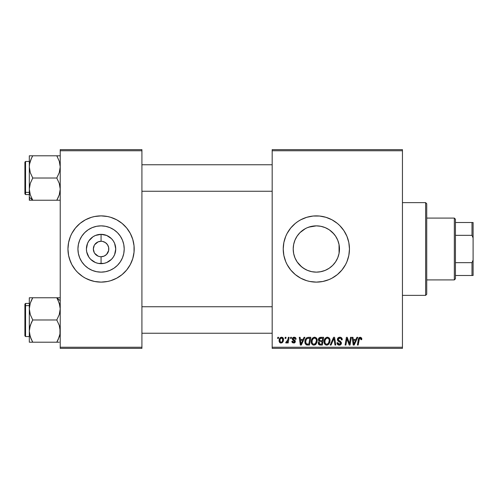 <?xml version="1.0" encoding="UTF-8"?>
<svg xmlns="http://www.w3.org/2000/svg" width="498" height="498" viewBox="0 0 498 498"><rect width="100%" height="100%" fill="white"/><g stroke="black" fill="none" stroke-linecap="round" stroke-linejoin="round"><path stroke-width="0.75" d="M307.459 270.364L311.798 271.69L316.342 272.138A23.138 23.138 0 0 1 293.204 249A23.138 23.138 0 0 1 316.342 225.862L311.792 226.316L307.453 227.636M306.338 269.866L307.465 270.37M294.66 257.08L293.658 253.563L293.204 248.994L293.658 253.563L294.997 257.927L297.132 261.904L301.657 266.884L305.405 269.387M305.386 228.619L299.983 232.634L297.125 236.114L294.99 240.073L296.142 237.708M320.644 271.734L316.342 272.138L311.829 271.696L307.484 270.377L303.487 268.241L299.983 265.366L297.101 261.855L294.965 257.852L293.646 253.513L293.204 249L293.646 244.487L294.965 240.148L297.101 236.145L299.977 232.641L303.487 229.759L306.314 228.146M316.342 215.883A33.117 33.117 0 0 0 306.749 217.302L313.093 216.039L319.585 216.039L325.953 217.309L331.954 219.792L337.351 223.397L339.76 225.582L343.875 230.599L346.938 236.326L348.824 242.538L349.459 249L348.824 255.462L346.938 261.674L345.55 264.612L341.939 270.009L337.351 274.603L331.954 278.208L329.016 279.596L322.804 281.482L316.342 282.117A33.117 33.117 0 0 1 283.225 249A33.117 33.117 0 0 1 316.342 215.883A33.117 33.117 0 0 1 349.459 249A33.117 33.117 0 0 1 316.342 282.117L309.881 281.482L306.724 280.691L300.73 278.208L295.333 274.603L290.739 270.009A33.117 33.117 0 0 0 316.342 282.117M306.706 217.315A33.117 33.117 0 0 0 283.866 242.514L285.746 236.326L287.134 233.388L290.739 227.991L295.333 223.397L297.941 221.461L300.73 219.792L306.724 217.309M283.854 242.563A33.117 33.117 0 0 0 283.387 245.726M283.381 245.782A33.117 33.117 0 0 0 283.225 248.969M283.225 249.031A33.117 33.117 0 0 0 283.381 252.218M283.387 252.274A33.117 33.117 0 0 0 283.854 255.437M283.866 255.486A33.117 33.117 0 0 0 290.732 270.003L287.134 264.612L285.746 261.674L283.86 255.462L283.225 249L283.86 242.538M104.736 242.196L102.582 241.418L105.364 242.576L107.5 244.705L108.651 247.494L108.651 250.506L106.535 254.466L104.032 256.14L101.069 256.725L101.069 263.66A14.66 14.66 0 0 1 86.409 249A14.66 14.66 0 0 1 101.069 234.34L101.069 241.275L102.078 241.337M101.71 241.3L101.069 241.275A7.725 7.725 0 0 0 93.344 249A7.725 7.725 0 0 0 101.069 256.725A7.725 7.725 0 0 1 93.344 249A7.725 7.725 0 0 1 101.069 241.275L98.112 241.86L101.069 241.275A7.725 7.725 0 0 1 108.801 249A7.725 7.725 0 0 1 101.069 256.725L104.032 256.14M98.797 256.383L99.98 256.651M100.434 256.7L101.069 256.725A7.725 7.725 0 0 0 108.801 249A7.725 7.725 0 0 0 101.069 241.275L101.069 234.34L106.684 235.454L111.44 238.635L113.264 240.858L114.615 243.391L115.735 249L114.615 254.609L113.264 257.142L111.44 259.365L106.684 262.546L103.933 263.38L98.212 263.38L95.46 262.546L90.704 259.365L88.881 257.142L86.696 251.857L86.409 249L87.53 243.391L88.881 240.858L92.927 236.811L95.46 235.454L101.069 234.34A14.66 14.66 0 0 1 115.735 249A14.66 14.66 0 0 1 101.069 263.66L101.069 256.725L100.061 256.663M96.158 254.964L98.112 256.14L94.645 253.295L95.61 254.466M94.303 252.735L93.344 249L94.303 245.265M101.069 272.138A23.138 23.138 0 0 1 77.931 249A23.138 23.138 0 0 1 101.069 225.862L105.588 226.304L109.927 227.623L113.93 229.759L117.435 232.641L120.311 236.145L122.452 240.148L123.765 244.487L124.207 249L123.765 253.513L122.452 257.852L120.311 261.855L117.435 265.359L113.93 268.241L109.927 270.377L105.588 271.696L101.069 272.138L96.556 271.696L92.217 270.377L88.214 268.241L84.71 265.359L81.834 261.855L79.692 257.852L78.379 253.513L77.931 249L78.379 244.487L79.692 240.148L81.834 236.145L84.71 232.641L88.214 229.759L92.217 227.623L96.556 226.304L101.069 225.862A23.138 23.138 0 0 1 124.207 249A23.138 23.138 0 0 1 101.069 272.138M77.626 225.606A33.117 33.117 0 0 0 71.868 233.388L75.472 227.991L80.06 223.397L85.463 219.792L91.458 217.309L94.614 216.518A33.117 33.117 0 0 0 91.476 217.302M91.439 217.315A33.117 33.117 0 0 0 77.682 225.557M67.952 249.031A33.117 33.117 0 0 0 70.467 261.662L68.587 255.462L67.952 249L68.587 242.538L70.473 236.326L71.861 233.388A33.117 33.117 0 0 0 70.479 236.313M71.861 233.388L70.473 236.326A33.117 33.117 0 0 0 67.952 248.969M70.479 261.687A33.117 33.117 0 0 0 77.626 272.394M77.682 272.443A33.117 33.117 0 0 0 91.439 280.685L85.463 278.208L82.674 276.539L77.657 272.418L75.472 270.009L71.861 264.612L69.378 258.611M91.476 280.698A33.117 33.117 0 0 0 94.614 281.482L88.401 279.596M94.614 216.518L101.069 215.883A33.117 33.117 0 0 1 134.192 249A33.117 33.117 0 0 1 101.069 282.117A33.117 33.117 0 0 1 67.952 249A33.117 33.117 0 0 1 101.069 215.883L107.531 216.518L110.687 217.309L116.681 219.792L122.085 223.397L126.673 227.991L130.277 233.388L132.767 239.389L134.03 245.757L134.03 252.243L132.767 258.611L130.277 264.612L126.673 270.009L122.085 274.603L116.681 278.208L110.687 280.691L107.531 281.482L101.069 282.117L94.614 281.482M272.182 149.643L402.446 149.643L402.446 150.751L272.182 150.751L272.182 347.249L402.446 347.249L402.446 149.643L272.182 149.643L272.182 150.751L272.182 149.643M314.394 337.221L314.593 337.214C312.333 337.75 311.206 339.25 311.225 341.703L311.68 339.437L313.124 337.656L315.178 337.283L316.678 338.422L317.207 339.96L317.008 342.363L315.178 344.834L313.74 345.139L312.464 344.684L311.536 343.495L311.225 341.703C311.169 343.664 312.059 344.809 313.889 345.145L316.186 343.975L317.245 340.557C317.257 338.652 316.367 337.538 314.593 337.214L314.742 337.221M304.035 337.314L303.083 339.424L304.035 337.314L304.907 337.314L301.315 345.046L300.331 345.046L299.273 337.314L300.082 337.314L300.344 339.424L303.083 339.424L300.344 339.424L300.082 337.314L299.273 337.314L300.331 345.046L301.315 345.046L304.907 337.314L304.035 337.314L304.907 337.314L301.315 345.046L300.331 345.046L299.273 337.314L300.082 337.314M361.803 338.92L360.222 337.214L361.604 337.955L361.735 339.624L360.925 339.723L360.515 338.186L359.506 338.41L358.187 345.046L357.377 345.046L358.66 338.242L360.222 337.214L358.33 339.381L357.377 345.046L358.187 345.046L359.114 339.574L360.172 338.117L361 339.051L360.925 339.723L361.735 339.624L361.803 338.92L361.735 339.624L360.925 339.723L360.957 338.708M337.414 339.487L338.13 337.825L340.097 337.221L341.684 337.918L342.232 339.829L341.429 339.922L341.167 338.696L340.202 338.148L338.957 338.285L338.248 339.132L338.484 340.153L341.298 342.356L341.286 343.919L340.483 344.859L338.821 345.114L337.37 344.174L337.015 342.736L337.818 342.655L338.055 343.645L339.15 344.236L340.215 343.981L340.626 343.141L340.327 342.45L337.912 340.962L337.414 339.487L340.626 343.141L339.294 344.243L337.818 342.655L337.009 342.904C337.115 344.311 337.868 345.058 339.269 345.145C340.607 345.102 341.329 344.417 341.429 343.091L340.52 341.404L338.428 340.09L338.217 339.412L339.785 338.117L341.223 338.783L341.429 339.922L342.232 339.829C342.257 338.173 341.46 337.302 339.841 337.214L339.841 337.214C338.366 337.283 337.563 338.036 337.414 339.487L337.426 339.25M331.058 345.046L330.193 345.046L333.567 337.314L334.594 337.314L335.776 345.046L334.967 345.046L333.953 338.422L331.058 345.046L330.193 345.046L331.058 345.046L333.953 338.422L334.967 345.046L335.776 345.046L334.594 337.314L333.567 337.314L334.594 337.314L335.776 345.046L334.967 345.046M327.242 337.221L327.435 337.214C325.175 337.75 324.055 339.25 324.067 341.703L324.522 339.437L325.972 337.656L328.026 337.283L329.527 338.422L330.056 339.96L329.857 342.363L328.02 344.834L326.582 345.139L325.306 344.684L324.385 343.495L324.067 341.703C324.011 343.664 324.901 344.809 326.738 345.145L329.029 343.975L330.087 340.557C330.099 338.652 329.215 337.538 327.435 337.214L327.584 337.221M277.616 338.422L277.803 337.314L278.606 337.314L278.438 338.422L277.616 338.422L278.438 338.422L278.606 337.314L277.803 337.314L278.606 337.314L278.438 338.422L277.616 338.422L277.803 337.314L277.616 338.422M320.569 337.314C319.187 337.495 318.44 338.291 318.346 339.717L318.708 338.422L319.691 337.501L323.669 337.314L322.362 345.046L319.573 344.983L318.49 344.224L318.303 342.593L319.311 341.279L318.346 339.717L319.311 341.279L318.247 343.166L319.311 344.915L322.362 345.046L323.669 337.314L320.569 337.314L323.669 337.314L322.362 345.046L320.382 345.046M356.923 337.314L355.977 339.424L356.923 337.314L357.794 337.314L354.203 345.046L353.219 345.046L352.161 337.314L352.97 337.314L353.231 339.424L355.977 339.424L353.231 339.424L352.97 337.314L352.161 337.314L353.219 345.046L354.203 345.046L357.794 337.314L356.923 337.314L357.794 337.314L354.203 345.046L353.219 345.046L352.161 337.314L352.97 337.314M349.727 342.033L350.555 337.314L349.727 342.033L350.555 337.314L351.364 337.314L350.044 345.046L349.198 345.046L346.988 338.484L345.911 345.046L345.095 345.046L346.403 337.314L347.249 337.314L349.478 343.863L349.727 342.033L349.478 343.863L347.249 337.314L346.403 337.314L345.095 345.046L345.911 345.046L346.988 338.484L349.198 345.046L350.044 345.046L351.364 337.314L350.555 337.314L351.364 337.314L350.044 345.046L349.198 345.046M293.976 337.221L295.258 337.482L296.011 338.547L296.067 339.225L295.264 339.325L294.418 337.949L293.079 338.59L293.303 339.356L295.109 340.576L295.252 342.076L294.007 343.01L292.251 342.475L291.853 341.329L292.656 341.23L293.503 342.319L294.548 341.721L294.424 341.018L292.307 339.263L292.407 338.167L293.459 337.302L294.15 337.214L292.251 338.845L292.656 339.866L294.561 341.56L293.72 342.331L292.656 341.23L291.853 341.329L293.683 343.035L295.364 341.435L293.054 338.777L294.113 337.918L295.264 339.325L296.067 339.225L295.264 339.325L294.797 338.117M307.44 337.451L310.82 337.314L309.513 345.046L306.382 344.865L305.081 343.278L305.212 339.929L305.984 338.472L307.291 337.501C305.648 338.447 304.851 339.91 304.901 341.877L306.6 344.94L309.513 345.046L310.82 337.314L308.536 337.314L310.82 337.314L309.513 345.046L307.341 345.039M279.11 340.688L279.689 338.416L280.492 337.563L281.818 337.227L283.057 337.899L283.393 340.669L282.142 342.705L280.162 342.848L279.328 341.927L279.11 340.688C279.073 342.045 279.695 342.829 280.984 343.035C282.752 342.605 283.599 341.416 283.524 339.455C283.518 338.13 282.883 337.383 281.613 337.214C279.895 337.644 279.061 338.802 279.11 340.688L279.117 340.389M285.043 338.422L285.23 337.314L286.033 337.314L285.864 338.422L285.043 338.422L285.864 338.422L286.033 337.314L285.23 337.314L286.033 337.314L285.864 338.422L285.043 338.422L285.23 337.314L285.043 338.422M287.751 340.339L288.323 337.314L289.139 337.314L288.193 342.935L287.377 342.935L287.583 341.771L286.724 342.892L285.734 342.829L286.051 341.952L286.649 342.101L287.24 341.597L287.919 339.561L285.734 342.829L286.275 343.035L287.583 341.771L287.377 342.935L288.193 342.935L289.139 337.314L288.323 337.314L289.139 337.314L288.193 342.935L287.377 342.935M290.465 338.422L290.651 337.314L291.454 337.314L291.286 338.422L290.465 338.422L291.286 338.422L291.454 337.314L290.651 337.314L291.454 337.314L291.286 338.422L290.465 338.422L290.651 337.314L290.465 338.422M272.182 348.357L402.446 348.357L402.446 150.751L272.182 150.751L272.182 348.357L272.182 347.249L402.446 347.249L402.446 348.357L272.182 348.357M60.227 149.643L141.918 149.643L141.918 150.751L60.227 150.751L60.227 347.249L141.918 347.249L141.918 149.643L60.227 149.643L60.227 150.751L60.227 149.643M60.227 348.357L141.918 348.357L141.918 150.751L60.227 150.751L60.227 348.357L60.227 347.249L141.918 347.249L141.918 348.357L60.227 348.357M107.531 281.482A33.117 33.117 0 0 0 110.668 280.698M110.705 280.685A33.117 33.117 0 0 0 124.463 272.443M124.512 272.394A33.117 33.117 0 0 0 131.665 261.687M131.677 261.662A33.117 33.117 0 0 0 134.192 249.031M134.192 248.969A33.117 33.117 0 0 0 131.677 236.338M131.665 236.313A33.117 33.117 0 0 0 124.512 225.606M124.463 225.557A33.117 33.117 0 0 0 110.705 217.315M113.743 218.404L110.687 217.309A33.117 33.117 0 0 0 107.531 216.518M122.085 274.603L122.819 273.975M130.277 264.612L131.671 261.674M134.03 252.243L134.192 249M132.767 239.389L131.671 236.326M80.06 223.397L79.325 224.025M68.114 245.757L67.952 249M120.311 261.855L122.452 257.852M113.93 229.759L109.927 227.623M81.834 236.145L79.692 240.148M88.214 268.241L92.217 270.377M102.582 241.418L102.165 241.349M105.987 243.036L105.364 242.576M107.051 244.107L106.535 243.534M107.836 245.265L107.5 244.705M107.5 253.295L107.836 252.735M94.645 244.705L98.112 241.86M99.563 256.582L98.112 256.14M339.057 244.593L339.48 249L339.057 253.407M337.849 240.466L338.889 243.815M335.907 236.65L337.258 239.108M333.305 233.263L334.911 235.199M330.087 230.387L331.992 231.962M326.308 228.115L328.593 229.373M324.266 227.262L324.764 227.449M321.839 226.522L325.094 227.58M308.754 227.138L316.342 225.862L320.382 226.216L316.342 225.862L320.855 226.304L325.194 227.623L329.197 229.759L332.701 232.641L335.577 236.145L337.719 240.148L339.032 244.487L339.48 249L339.032 253.513L337.719 257.852L335.577 261.855L332.701 265.359L329.197 268.241L325.194 270.377L320.855 271.696L316.342 272.138L311.798 271.69L308.586 270.8M302.952 230.132L303.469 229.771M297.113 236.133L297.431 235.666M293.204 248.994L293.652 244.443L294.679 240.87M295.955 259.944L294.978 257.889M297.574 262.533L297.119 261.88M324.764 270.551L321.845 271.472M328.593 268.627L326.308 269.879M332.004 266.032L330.093 267.607M334.917 262.801L333.305 264.731M337.681 257.945L335.907 261.344M337.258 258.885L336.281 260.74M338.889 254.192L338.005 257.136M322.804 281.482A33.117 33.117 0 0 0 325.941 280.698M325.972 280.685A33.117 33.117 0 0 0 334.731 276.546M334.749 276.527A33.117 33.117 0 0 0 334.749 221.473M334.731 221.454A33.117 33.117 0 0 0 325.972 217.315M325.941 217.302A33.117 33.117 0 0 0 322.804 216.518M329.016 218.404L328.026 218.012M295.333 223.397L295.003 223.67M285.746 261.674L285.952 262.172M292.924 272.418L293.31 272.798M303.668 279.596L304.378 279.882M307.484 227.623L311.829 226.304L316.342 225.862A23.138 23.138 0 0 1 339.48 249A23.138 23.138 0 0 1 316.342 272.138L320.805 271.703M327.889 228.949L325.3 227.667M333.959 234.004L329.558 230.008M339.038 244.512L339.082 253.27L339.48 249L339.082 244.73L337.75 240.229M337.681 240.055L336.268 237.235M329.576 267.98L332.695 265.372M332.627 265.434L333.971 263.984M320.388 271.784L325.094 270.42M325.3 270.333L327.902 269.045M318.483 344.218L318.297 343.707M319.075 341.161L318.577 340.657M318.39 339.263L318.508 338.839M318.539 338.746L318.701 338.422M320.114 337.364L319.137 337.874M319.772 338.503L322.698 338.217L322.262 340.825L320.556 340.825L319.15 339.742L319.262 339.15M319.168 339.512L320.799 338.223L319.399 338.877L319.218 340.209M320.631 338.235L320.998 338.217M319.623 344.074L320.326 344.137L319.05 343.134L319.324 343.888M322.106 341.734L321.702 344.137L320.326 344.137L321.702 344.137L322.106 341.734L320.799 341.734L322.106 341.734M319.386 342.157L319.249 343.801M319.15 339.742L319.616 340.669M319.455 340.564L322.262 340.825L322.698 338.217L320.114 338.341M320.065 338.36L319.591 338.646M321.198 338.217L320.401 338.26L321.198 338.217M320.799 341.734L320.457 341.74M319.853 344.118L320.326 344.137M329.738 338.821L329.937 339.368M329.937 339.381L330.081 340.259M326.906 345.139L326.582 345.139M326.128 345.07L325.804 344.965M324.671 344.025L324.385 343.483M324.198 342.904L324.098 342.319M324.117 340.918L324.173 340.564M324.522 339.443L324.69 339.101M324.702 339.076L324.889 338.758M326.694 337.32L327.055 337.239M324.379 339.798L324.266 340.165M329.06 342.157L329.284 340.52L328.4 343.383L326.763 344.243L327.541 344.068M325.605 339.2L325.013 340.576L324.964 342.649L325.592 343.763L326.763 344.243C325.468 343.987 324.839 343.172 324.87 341.79L324.926 342.468M324.877 341.485L324.87 341.79C324.82 339.86 325.661 338.64 327.379 338.117L326.8 338.223M328.033 338.248L327.379 338.117C328.661 338.36 329.296 339.163 329.284 340.52L328.941 339.082L328.045 338.254M328.058 343.732L329.097 342.033M328.63 343.078L328.02 343.757M327.074 338.148L326.047 338.677M326.246 338.515L325.2 339.997M334.139 339.941L334.065 339.431M333.567 337.314L330.193 345.046L333.567 337.314M340.097 337.221L339.605 337.221M340.333 337.246L340.831 337.358M341.977 338.385L342.12 338.821M342.176 339.094L342.226 339.58M342.232 339.829L341.429 339.922M341.435 339.673L341.105 338.615M338.229 339.219L338.547 340.209M338.976 340.52L340.047 341.111M341.398 343.508L341.286 343.919M340.483 344.859L339.686 345.114M338.827 345.114L338.403 345.008M337.644 344.529L337.37 344.174M337.183 343.801L337.053 343.359M337.009 342.904L337.818 342.655M338.242 343.863L338.733 344.155M339.15 344.236L339.536 344.23M340.601 343.383L340.626 343.041M340.626 343.141L339.997 342.226M339.319 341.846L338.254 341.248M337.507 340.19L337.439 339.841M337.52 338.777L337.8 338.198M337.818 338.167L338.248 337.719M339.231 337.271L338.92 337.351M339.648 342.026L339.991 342.226M337.022 343.128L337.171 343.776M337.918 344.759L338.391 345.002M360.925 339.723L361 339.051L360.925 339.723M359.674 338.26L359.307 338.74M359.207 339.107L358.187 345.046L357.377 345.046L358.33 339.381M358.66 338.242L359.351 337.439M361.722 338.273L361.785 338.584M360.994 339.219L360.95 339.555M353.617 342.269L353.343 340.327L355.535 340.327L353.823 344.199L355.535 340.327L353.343 340.327L353.792 343.713M353.673 342.68L353.723 343.06M347.953 341.603L348.146 342.132M347.878 341.398L347.76 341.074M347.548 340.458L347.679 340.844M347.287 339.624L347.498 340.308M346.988 338.491L347.081 338.864M346.695 340.514L345.911 345.046L345.095 345.046L346.403 337.314L347.249 337.314L348.855 341.759M294.268 337.924L293.739 337.961M293.079 338.59L293.303 339.356M293.061 338.684L293.994 339.798L293.266 339.312M293.054 338.777L293.222 339.269M294.959 340.402L295.264 340.875M295.065 342.4L294.617 342.805M294.418 342.904L294.007 343.016M292.662 342.805L292.32 342.549M291.977 342.014L291.884 341.678M291.853 341.329L292.675 341.441M293.459 342.313L294.001 342.294M293.608 342.331L294.561 341.56L293.646 340.514M294.561 341.56L293.82 340.607M292.656 339.866L292.251 338.845M292.394 338.186L293.191 337.401M296.067 339.119C296.017 337.899 295.376 337.264 294.15 337.214L294.15 337.214M294.53 337.239L294.903 337.327M300.73 342.269L300.456 340.327L302.647 340.327L300.935 344.199L302.647 340.327L300.456 340.327L300.904 343.713M300.786 342.68L300.836 343.06M307.59 345.046L306.724 344.971M306.17 344.759L305.143 343.471M304.975 342.829L304.919 342.356M304.907 341.541L304.932 341.223M305 340.713L305.467 339.319M305.984 338.472L306.438 337.993M308.231 338.248L309.856 338.217L308.853 344.137L306.917 344.081M306.407 343.863L305.704 341.927L306.407 343.863L308.853 344.137L309.856 338.217L308.436 338.229M305.728 341.335L306.226 339.636L305.704 341.927C305.654 339.655 306.693 338.416 308.822 338.217L306.949 338.708M308.025 338.273L307.646 338.354M306.7 338.939L306.301 339.487M305.99 340.178L305.822 340.75M317.095 339.381L317.207 339.96M317.014 342.356L317.17 341.628M315.178 344.834L315.726 344.454M314.064 345.139L313.74 345.139M313.279 345.07L312.962 344.965M312.713 344.846L312.009 344.261M311.823 344.018L311.536 343.489M311.35 342.904L311.256 342.319M311.231 341.311L311.269 340.937M311.275 340.906L311.325 340.564M311.68 339.437L311.841 339.101M311.854 339.076L312.041 338.758M312.52 338.148L313.118 337.663M313.852 337.32L314.213 337.239M316.211 342.157L316.442 340.52L315.551 343.383L313.921 344.243L314.692 344.068M312.763 339.2L312.165 340.576L312.122 342.649L312.744 343.763L313.921 344.243C312.626 343.987 311.991 343.172 312.022 341.79L312.084 342.468M312.165 340.576L312.022 341.79C311.978 339.86 312.812 338.64 314.531 338.117L313.952 338.223M315.184 338.248L314.531 338.117C315.813 338.36 316.448 339.163 316.442 340.52L316.093 339.082L315.197 338.254M315.209 343.732L316.249 342.033M315.782 343.078L315.178 343.757M314.226 338.148L313.205 338.677M313.398 338.515L312.352 339.997M283.275 338.248L283.499 339.038M283.393 340.663L283.281 341.08M283.219 341.248L282.677 342.207M282.659 342.238L282.061 342.755M280.984 343.035L280.33 342.923M279.328 341.927L279.129 341.105M279.197 341.516L279.129 341.118M279.148 340.022L279.241 339.512M279.347 339.15L279.471 338.833M279.652 338.472L280.225 337.762M279.832 338.198L280.156 337.831M280.287 337.712L280.866 337.364M281.264 337.246L281.613 337.214M280.741 342.294L279.913 340.688C279.864 339.306 280.43 338.385 281.607 337.918L280.436 338.727M282.248 341.485L282.721 339.543C282.796 340.956 282.229 341.889 281.015 342.331L281.127 342.325M281.432 342.25L281.986 341.865M282.515 340.862L282.627 340.433M280.081 339.561L280.032 341.535M280.019 341.51L280.399 342.095M280.013 339.81L280.218 339.163M282.497 338.472L281.607 337.918L282.721 339.543L281.999 337.999M286.73 342.885L287.103 342.531M286.394 343.022L285.734 342.829L286.051 341.952L286.63 342.107M286.275 343.035L285.734 342.829M287.52 341.08L287.695 340.545M288.323 337.314L287.919 339.561M320.046 340.794L320.556 340.825M329.184 341.659L329.284 340.52M329.184 339.673L329.041 339.269M327.802 338.173L327.223 338.123M325.013 340.576L324.908 341.18M306.662 338.982L306.226 339.636M316.336 341.659L316.417 340.09M316.342 339.673L316.193 339.269M314.954 338.173L314.381 338.123M282.702 339.991L282.708 339.263M281.88 337.955L281.389 337.943M280.81 338.26L280.523 338.59M454.332 218.087L455.44 219.195L455.44 222.506L455.44 219.195L454.332 218.087L426.736 218.087L454.332 218.087L454.332 279.913L426.736 279.913L454.332 279.913L454.332 218.087M455.44 278.805L454.332 279.913L455.44 278.805L455.44 275.494L455.44 278.805M455.44 235.342L455.44 262.658L455.44 222.506L455.44 235.342L471.998 235.342L473.1 237.963L473.1 260.037L471.998 262.658L455.44 262.658L455.44 275.494L455.44 262.658L471.998 262.658L471.998 275.494L473.1 275.494L473.1 260.037L473.1 275.494L471.998 275.494L471.998 262.658L473.1 260.037L473.1 222.506L455.44 222.506L471.998 222.506L471.998 235.342L471.998 222.506L473.1 222.506L473.1 237.963L471.998 235.342L455.44 235.342M455.44 275.494L471.998 275.494L455.44 275.494M425.628 295.364L426.736 294.262L426.736 203.738L425.628 202.636L425.628 295.364L425.628 202.636L402.446 202.636L425.628 202.636L426.736 203.738L426.736 294.262L425.628 295.364L402.446 295.364L425.628 295.364M339.082 244.73L339.082 253.27M272.182 164.77L141.918 164.77L272.182 164.77M57.009 156.185L56.791 155.799L32.756 155.799L58.173 155.799L56.791 155.799L59.268 161.196L60.227 166.905L59.262 172.632L56.791 178.016L32.756 178.016L56.791 178.016L59.256 183.389L60.227 189.128L59.268 194.83L56.791 200.233L32.756 200.233L30.285 194.867L29.314 189.128L29.314 197.258L32.756 200.233L30.285 194.867L29.314 189.128L30.272 183.42L32.756 178.016L30.272 172.619L29.314 166.905L29.563 164.016L31.368 158.445L30.278 161.178L31.847 157.468M29.569 192.029L30.123 194.363M141.918 191.263L272.182 191.263L141.918 191.263M58.173 155.799L60.227 155.799L56.791 155.799L59.268 161.196L60.227 166.905L59.262 172.632L56.791 178.016L59.256 183.389L59.972 186.208L60.227 189.128L59.268 194.83L59.978 192.016M24.9 164.247L24.9 191.786A0.66 0.573 0 0 0 25.56 192.359L25.56 163.674M29.314 161.458L25.56 161.458L25.56 192.359L29.314 192.359L25.56 192.359L25.56 194.575L25.56 192.359A0.66 0.573 180 0 1 24.9 191.786L24.9 162.155M60.227 200.233L56.791 200.233L58.59 196.654M32.09 199.038L31.374 197.594L32.756 200.233L29.314 200.233L58.328 200.233M32.115 156.945L31.368 158.445L32.756 155.799L29.314 155.799L30.278 155.799L29.314 155.799L29.314 200.233L32.756 200.233L29.314 197.258L29.569 200.233M24.9 193.878L24.9 191.786L24.9 193.915L25.56 194.575L29.314 194.575M31.212 155.799L29.314 155.799L29.314 189.128L30.272 183.42L32.756 178.016L30.272 172.619L29.314 166.905L29.569 164.004L31.268 158.663M29.818 162.802L29.45 164.77M29.899 193.56L30.135 194.407M31.374 158.439L32.756 155.799L30.285 155.799M59.405 161.626L59.268 161.203M59.094 195.341L59.268 194.836M59.972 297.767L56.791 297.767L58.173 300.412L56.791 297.767L60.227 300.742L56.791 297.767L59.256 303.133L60.227 308.872L59.268 314.58L56.791 319.984L59.268 325.381L59.978 328.201L59.972 333.996L59.262 336.816L56.791 342.201L32.756 342.201L30.272 336.804L29.314 331.095L30.278 325.368L32.756 319.984L30.285 314.612L29.569 311.792L29.314 308.872L30.272 303.17L29.563 305.984L30.272 303.17L32.756 297.767L31.374 300.406L32.756 297.767L29.314 297.767L29.314 342.201L59.256 342.201M141.918 333.23L272.182 333.23L141.918 333.23M272.182 306.737L141.918 306.737L272.182 306.737M25.56 334.326L25.56 305.641A0.66 0.573 180 0 0 24.9 306.214L24.9 333.753M24.9 335.845L24.9 306.214A0.66 0.573 0 0 1 25.56 305.641L25.56 303.425L25.56 305.641L29.314 305.641L25.56 305.641L25.56 336.542L24.9 335.882M30.708 338.011L31.368 339.549L29.563 333.984L29.314 331.095L29.314 342.201M57.426 341.055L57.7 340.532M58.272 339.337L59.972 333.996L60.227 331.095L59.268 325.381L56.791 319.984L32.756 319.984L56.791 319.984L59.268 314.58L59.978 311.748L60.227 308.872L59.418 303.637M30.957 301.346L32.756 297.767L56.791 297.767L31.212 297.767M58.272 300.624L59.972 305.953M29.314 303.425L25.56 303.425L24.9 304.085L24.9 306.214L24.9 304.122M29.314 297.767L29.314 308.872L29.88 304.521M29.998 304.06L29.563 305.984M30.446 302.66L30.272 303.164M32.532 341.815L30.764 338.154M30.135 336.374L30.272 336.797M31.368 322.629L32.756 319.984L30.285 314.612L29.314 308.872L29.314 331.095L29.569 328.188L31.368 322.629M58.173 297.767L59.262 297.767M57.451 298.962L58.266 300.611M59.642 304.44L59.405 303.593M59.729 335.179L59.959 334.071M58.328 342.201L56.791 342.201L58.166 339.561M57.426 199.088L57.22 199.468M31.853 155.799L31.368 155.799M30.272 161.203L30.017 162.031M32.532 199.854L32.046 198.957M31.368 200.233L30.285 200.233M32.756 155.799L32.046 157.075M56.791 200.233L58.173 200.233M59.654 162.522L59.959 163.929M57.426 156.945L57.22 156.565M57.687 342.201L58.173 342.201M29.812 304.788L29.899 304.44M32.121 298.912L32.32 298.532M29.569 334.015L29.886 335.478M32.121 341.055L32.32 341.435M32.756 297.767L31.368 297.767M31.368 342.201L29.569 342.201M59.523 335.969L59.268 336.797M57.009 298.146L57.494 299.043M56.791 342.201L57.494 340.925M25.56 161.458L24.9 162.118M29.314 336.542L25.56 336.542"/></g></svg>
